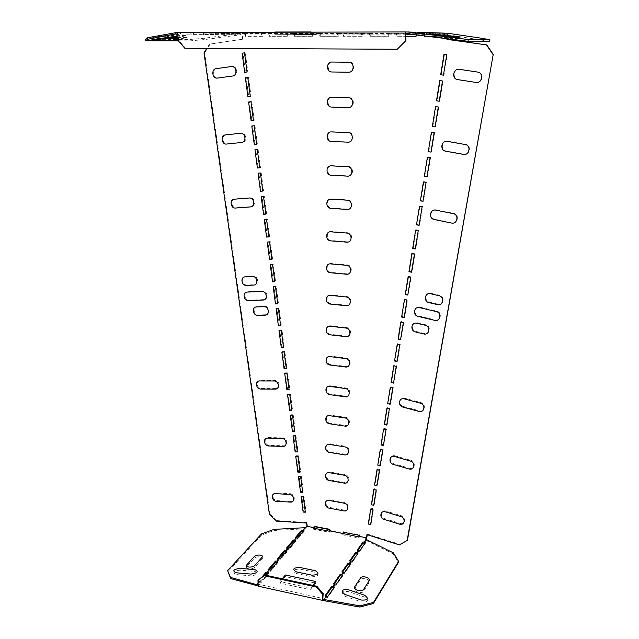 <?xml version="1.0" encoding="UTF-8"?>
<svg xmlns="http://www.w3.org/2000/svg" width="639" height="639" viewBox="0 0 639 639"><rect width="100%" height="100%" fill="white"/><g stroke="black" fill="none" stroke-linecap="round" stroke-linejoin="round"><path stroke-width="0.48" stroke-dasharray="3.19 2.4" d="M344.964 596.283L361.402 601.898C368.136 602.202 369.158 600.58 364.478 597.026L348.159 591.49C341.474 591.163 340.411 592.76 344.964 596.283M369.062 582.672L363.527 591.315C361.786 594.438 352.584 591.323 354.805 588.375L360.46 579.797C362.169 576.825 371.139 579.805 369.062 582.672M285.329 576.61L280.082 583.135L310.794 589.821L315.73 583.135L285.329 576.61M296.256 573.471C292.063 570.851 293.229 569.373 299.747 569.045L315.331 572.32C319.66 574.956 318.534 576.45 311.952 576.801L296.256 573.471M261.982 559.141L255.033 567.065C252.772 569.876 244.338 569.149 247.021 566.394L254.066 558.502C256.263 555.81 264.514 556.465 261.982 559.141M251.079 575.867L236.023 574.533C232.205 572.608 233.523 571.138 239.984 570.132L254.945 571.426C258.899 573.351 257.613 574.836 251.079 575.867M377.585 468.906L375.093 484.346L377.425 485.041L379.933 469.593L377.585 468.906M380.828 448.794L378.304 464.465L380.652 465.152L383.2 449.473L380.828 448.794M374.39 488.723L371.93 503.939L374.246 504.65L376.714 489.426L374.39 488.723M387.474 407.65L384.862 423.793L387.258 424.464L389.878 408.305L387.474 407.65M384.127 428.378L381.555 444.281L383.935 444.96L386.515 429.041L384.127 428.378M371.235 508.253L368.815 523.245L371.107 523.964L373.543 508.964L371.235 508.253M386.004 511.096C380.788 509.307 379.494 517.215 384.742 518.644L399.926 523.357C405.182 525.186 406.58 517.231 401.236 515.777L386.004 511.096M395.229 455.871C389.894 454.145 388.536 462.388 393.912 463.738L409.471 468.251C414.847 470.024 416.309 461.733 410.837 460.36L395.229 455.871M403.481 406.508L419.416 410.805C424.927 412.506 426.453 403.856 420.845 402.562L404.846 398.297C399.383 396.643 397.969 405.23 403.481 406.508M344.78 482.413L329.908 479.841C324.804 479.146 324.844 470.975 329.964 472.021L344.868 474.561C350.06 475.256 349.948 483.507 344.78 482.413M345.731 396.228C351.051 397.178 351.162 388.48 345.827 387.953L330.515 385.86C325.259 384.958 325.219 393.568 330.459 394.095L345.731 396.228M345.411 425.47C350.675 426.469 350.787 417.922 345.499 417.331L330.323 415.094C325.115 414.136 325.075 422.595 330.275 423.186L345.411 425.47M345.092 454.193L330.091 451.757C324.939 451.118 324.979 442.803 330.139 443.809L345.18 446.198C350.42 446.845 350.308 455.24 345.092 454.193M303.924 496.048L301.736 495.936L303.781 511.344L305.969 511.472L303.924 496.048M344.469 510.146L329.732 507.43C324.676 506.687 324.708 498.66 329.78 499.754L344.557 502.43C349.709 503.173 349.597 511.28 344.469 510.146M291.112 501.383L277.118 500.617C272.35 500.545 271.224 492.549 276.056 492.973L290.066 493.691C294.93 493.755 296.009 501.839 291.112 501.383M287.63 372.817L285.385 372.825L287.558 389.215L289.802 389.223L287.63 372.817M290.418 393.888L288.181 393.872L290.338 410.094L292.566 410.126L290.418 393.888M293.173 414.743L290.945 414.711L293.077 430.766L295.298 430.814L293.173 414.743M295.905 435.383L293.684 435.327L295.793 451.222L298.006 451.294L295.905 435.383M301.281 476.031L303.341 491.615L301.145 491.511L299.076 475.935L301.281 476.031M298.605 455.815L296.392 455.735L298.485 471.462L300.689 471.558L298.605 455.815M282.494 437.867L268.332 437.491C263.444 437.172 264.602 445.399 269.426 445.351L283.564 445.774C288.524 446.126 287.406 437.811 282.494 437.867M275.808 388.576L261.511 388.504C256.63 388.672 255.44 380.221 260.385 380.413L274.698 380.437C279.666 380.245 280.817 388.8 275.808 388.576M429.536 302.191L437.891 304.132C443.65 305.698 445.295 296.36 439.432 295.242L431.045 293.325C425.302 291.799 423.753 301.081 429.536 302.191M418.609 315.946L435.167 319.875C440.886 321.465 442.507 312.231 436.685 311.081L420.079 307.191C414.399 305.65 412.89 314.811 418.609 315.946M416.021 331.449L424.224 333.438C429.879 335.044 431.453 325.93 425.702 324.764L417.467 322.791C411.828 321.225 410.342 330.291 416.021 331.449M427.914 156.986L424.815 176.204L427.467 176.707L430.582 157.474L427.914 156.986M436.341 209.856C430.438 208.458 428.833 218.25 434.776 219.225L451.989 222.723C457.939 224.177 459.681 214.297 453.618 213.314L436.341 209.856M431.964 131.914L428.809 151.451L431.485 151.938L434.656 132.385L431.964 131.914M436.078 106.425L432.875 126.29L435.566 126.754L438.793 106.873L436.078 106.425M447.811 141.195L465.567 144.326C471.79 145.181 469.977 155.533 463.858 154.175L446.174 151.004C440.071 150.157 441.757 139.893 447.811 141.195M444.512 54.123L441.198 74.675L443.953 75.098L447.292 54.539L444.512 54.123M440.263 80.498L443.003 80.929L439.728 101.146L437.004 100.698L440.263 80.498M458.115 79.54L476.295 82.351C482.581 83.589 484.49 72.742 478.084 72.023L459.832 69.26C453.61 68.077 451.837 78.829 458.115 79.54M233.387 75.969L218.282 78.014C213.13 78.948 211.757 69.14 216.972 68.637L232.101 66.52C237.349 65.553 238.682 75.498 233.387 75.969M349.317 72.167C355.164 72.495 355.3 61.991 349.429 62.167L332.592 62.007C326.817 61.719 326.769 72.103 332.528 71.935L349.317 72.167M348.926 107.416C354.717 107.823 354.853 97.519 349.038 97.615L332.368 97.224C326.649 96.864 326.601 107.048 332.304 106.961L348.926 107.416M348.543 141.986C354.278 142.465 354.413 132.361 348.654 132.377L332.144 131.762C326.481 131.33 326.433 141.323 332.08 141.315L348.543 141.986M348.167 175.901C353.846 176.444 353.974 166.531 348.271 166.467L331.929 165.645C326.313 165.15 326.273 174.942 331.865 175.014L348.167 175.901M254.937 125.595L252.589 125.859L255.033 144.302L257.373 144.063L254.937 125.595M258.068 149.31L260.488 167.578L258.156 167.793L255.736 149.55L258.068 149.31M261.175 172.762L263.564 190.829L261.239 191.021L258.843 172.977L261.175 172.762M264.242 195.965L261.918 196.149L264.29 214.001L266.607 213.833L264.242 195.965M267.278 218.905L264.969 219.073L267.31 236.726L269.61 236.582L267.278 218.905M347.8 209.161C353.423 209.776 353.551 200.047 347.904 199.911L331.713 198.889C326.154 198.322 326.114 207.939 331.657 208.082L347.8 209.161M347.44 241.806L331.449 240.536C325.954 240.32 326.002 230.879 331.505 231.51L347.544 232.724C353.135 232.939 353.008 242.477 347.44 241.806M273.244 264.067L270.952 264.179L273.252 281.456L275.537 281.36L273.244 264.067M270.273 241.606L267.981 241.75L270.297 259.21L272.589 259.091L270.273 241.606M347.089 273.843C352.6 274.57 352.728 265.209 347.185 264.929L331.298 263.524C325.842 262.837 325.802 272.102 331.242 272.382L347.089 273.843M416.173 229.768L413.217 248.068L415.797 248.619L418.769 230.312L416.173 229.768M412.387 253.252L409.479 271.255L412.027 271.823L414.951 253.811L412.387 253.252M420.023 205.902L422.643 206.429L419.623 225.032L417.027 224.497L420.023 205.902M408.656 276.36L405.797 294.084L408.321 294.667L411.196 276.935L408.656 276.36M404.982 299.108L402.171 316.553L404.671 317.144L407.506 299.691L404.982 299.108M346.737 305.282C352.201 306.073 352.321 296.879 346.833 296.536L331.098 294.954C325.69 294.204 325.65 303.301 331.042 303.645L346.737 305.282M346.394 336.154C351.809 337.001 351.929 327.975 346.49 327.567L330.898 325.802C325.547 325.003 325.507 333.933 330.842 334.349L346.394 336.154M276.184 286.28L273.899 286.368L276.176 303.469L278.444 303.397L276.184 286.28M279.091 308.262L276.823 308.325L279.067 325.243L281.328 325.195L279.091 308.262M281.967 330.004L279.706 330.051L281.927 346.793L284.179 346.761L281.967 330.004M284.81 351.522L282.558 351.546L284.762 368.112L287.007 368.104L284.81 351.522M346.058 366.466C351.426 367.361 351.538 358.503 346.154 358.032L330.706 356.107C325.403 355.252 325.363 364.022 330.651 364.494L346.058 366.466M394.311 365.236L391.627 381.882L394.063 382.521L396.771 365.867L394.311 365.236M390.868 386.603L388.216 403.001L390.637 403.648L393.297 387.242L390.868 386.603M397.817 343.534L395.086 360.444L397.546 361.067L400.294 344.149L397.817 343.534M401.372 321.497L398.6 338.662L401.084 339.277L403.872 322.096L401.372 321.497M249.913 197.755L235.12 198.945C230.016 199.144 231.31 208.37 236.35 207.771L251.119 206.645C256.295 206.477 255.041 197.131 249.913 197.755M253.188 276.168L245.919 276.495C240.879 276.527 242.133 285.417 247.101 285.01L254.362 284.706C259.434 284.714 258.212 275.736 253.188 276.168M245.312 52.845L242.94 53.189L245.472 72.263L247.836 71.943L245.312 52.845M241.143 133.144L226.182 134.781C221.022 135.125 222.356 144.638 227.452 143.879L242.389 142.305C247.628 141.986 246.334 132.353 241.143 133.144M263.731 299.619L249.202 300.114C244.25 300.49 243.004 291.664 248.028 291.672L262.581 291.112C267.629 290.713 268.827 299.651 263.731 299.619M265.784 314.715L258.515 314.915C253.539 315.259 252.317 306.464 257.357 306.504L264.634 306.273C269.666 305.913 270.864 314.787 265.784 314.715M248.555 77.367L246.191 77.686L248.691 96.545L251.055 96.249L248.555 77.367M251.766 101.617L254.234 120.292L251.886 120.555L249.402 101.905L251.766 101.617M423.937 181.644L426.58 182.155L423.513 201.069L420.885 200.55L423.937 181.644M176.739 35.353L185.973 35.472C189.288 35.48 180.246 36.894 177.299 36.83L167.953 36.742C164.423 36.742 173.688 35.281 176.739 35.353M170.645 34.626C178.137 33.731 179.863 33.755 175.813 34.69L159.383 37.286C151.986 38.172 150.229 38.156 154.103 37.246L170.645 34.626M316.369 32.325L293.988 32.262L316.369 32.325M282.238 578.798L280.066 581.49L310.794 588.168L312.838 585.404M177.73 37.405L186.037 37.477C189.152 37.469 181.236 38.763 177.778 38.827M316.361 34.546L293.996 34.49L316.361 34.546M311.057 34.266L274.906 34.306L311.057 34.266M456.917 40.065L432.835 36.687C426.772 35.704 427.763 35.72 435.798 36.742L459.657 40.361M454.089 38.995L459.066 39.051L448.33 37.541L443.162 37.453L454.089 38.995M180.454 34.027L190.702 34.186L190.646 32.637L180.398 32.453L180.454 34.027L177.61 34.011M415.438 32.357L415.39 33.931L408.976 33.755L409.024 32.022L411.228 32.094M325.81 595.939L325.083 596.978L325.091 595.78M442.404 33.228L442.156 34.778L447.324 34.913L445.942 34.722L448.091 34.833L448.338 33.324M447.619 34.762L424.072 34.802L424.416 35.84M447.763 33.244L446.078 33.252L446.022 34.77M412.347 32.254L412.083 33.971L442.156 34.778M489.666 41.351L448.091 34.833M408.369 33.691L412.083 33.971M445.942 34.722L440.75 34.578M439.233 34.538L433.777 34.386M432.18 34.346L426.437 34.186M424.751 34.139L418.697 33.971M416.924 33.923L415.39 33.931M408.976 33.755L410.542 33.755M406.1 33.707L177.602 33.979M343.894 33.436L362.345 33.412L362.305 36.239L343.87 36.247L343.894 33.436L338.382 33.444L338.358 36.247L337.879 36.287L337.887 34.881L319.276 34.889L319.292 33.444L312.591 33.476L312.583 36.255L312.072 36.295L312.072 34.905L293.796 34.905L293.804 33.484L294.835 33.5L287.302 33.516L287.318 36.263L286.783 36.295L286.775 34.921L268.819 34.929L268.827 33.516L262.517 33.547L262.557 36.271L261.99 36.303L261.974 34.945L244.338 34.945L244.33 33.547L245.456 33.571L193.505 32.685L193.553 34.226L190.702 34.186M193.553 34.226L244.905 34.953L244.929 36.311L261.99 36.303M244.338 34.945L244.905 34.953M261.974 34.945L269.362 34.937L269.378 36.303L286.783 36.295M268.819 34.929L269.362 34.937M286.775 34.921L294.315 34.913L294.315 36.295L312.072 36.295M293.796 34.905L294.315 34.913M312.072 34.905L319.764 34.897L319.764 36.287L337.879 36.287M319.276 34.889L319.764 34.897M337.887 34.881L343.407 34.881L343.391 36.287L361.85 36.279L361.866 34.865L343.407 34.881M361.866 34.865L369.861 34.857L369.837 36.279L388.68 36.271L388.712 34.841L369.861 34.857M388.712 34.841L396.875 34.833L396.835 36.271L406.037 36.271M406.077 34.818L396.875 34.833M416.78 34.818L424.448 34.81M482.11 38.308L481.846 39.85M262.517 33.547L261.423 33.524L261.431 34.937M244.33 33.547L261.423 33.524M287.302 33.516L286.264 33.492L286.256 34.913M268.827 33.516L286.264 33.492M312.591 33.476L311.592 33.46L311.576 34.897M293.804 33.484L311.592 33.46M338.382 33.444L337.448 33.42L337.416 34.873M319.292 33.444L337.448 33.42M362.305 36.239L361.85 36.279M343.87 36.247L343.391 36.287M361.458 33.388L361.426 34.857M389.103 36.231L370.285 36.239L370.332 33.396L369.47 33.38L389.167 33.372L389.103 36.231L388.68 36.271M370.285 36.239L369.837 36.279M388.344 33.348L388.296 34.833M406.037 36.231L397.258 36.231L397.322 33.364L396.515 33.34L415.789 33.316L415.733 34.81M415.789 33.316L416.556 33.34L416.069 36.263M396.515 33.34L396.468 34.825M424.799 35.888L424.879 33.324L424.136 33.3L444.512 33.3L444.409 36.223L444.097 34.794M443.817 33.276L443.746 34.786M424.136 33.3L424.072 34.802M184.815 48.252L185.558 48.244L178.585 40.321L177.834 40.321M185.558 48.244L397.73 49.235M178.585 40.321L178.361 33.987M177.778 32.389L177.834 33.979M409.024 32.022L410.693 32.022M419.376 32.365L418.849 32.293M427.1 32.621L426.588 32.549M434.424 32.861L433.929 32.789M441.389 33.084L440.902 33.02M446.078 33.252L444.512 33.3M424.879 33.324L416.556 33.34M397.322 33.364L389.167 33.372M370.332 33.396L362.345 33.412M193.505 32.685L190.646 32.637M180.398 32.453L175.517 32.389M245.456 33.571L245.504 36.271L244.929 36.311M269.906 33.54L269.93 36.271L269.378 36.303M294.835 33.5L294.851 36.263L294.315 36.295M320.275 33.468L320.267 36.255L319.764 36.287M240.631 33.532L240.655 34.929M243.02 39.155L209.512 44.139L243.02 39.155L242.924 33.571M242.437 39.155L242.365 34.961M342.967 33.412L342.943 34.865M369.47 33.38L369.43 34.849M397.258 36.231L396.835 36.271M239.305 34.937L238.714 33.611L239.194 33.532M237.724 33.484L237.756 34.889M236.454 33.484L235.2 33.675L235.384 35.073L236.566 34.889M227.955 33.332L226.685 33.532L226.877 34.953L228.067 34.762M229.241 33.332L229.273 34.762M226.765 33.284L226.797 34.73M225.471 33.284L224.193 33.484L224.393 34.913L225.583 34.73M216.573 33.124L215.279 33.332L215.479 34.786L216.693 34.594M217.891 33.124L217.923 34.594M204.648 32.916L203.33 33.124L203.537 34.61L204.776 34.418M205.99 32.909L206.03 34.418M192.139 32.693L190.797 32.901L191.013 34.426L192.275 34.226M178.289 40.832L190.158 40.864L204.871 39.546L238.898 34.993M226.877 34.953L235.384 35.073M215.479 34.786L224.393 34.913M214.097 34.554L203.537 34.61M202.052 34.378L191.013 34.426M189.416 34.186L179.144 34.035M189.28 32.637L179 32.453M190.797 32.901L200.598 33.076L200.806 34.57M201.924 32.869L200.598 33.076M203.33 33.124L212.675 33.284L212.875 34.746M213.977 33.084L212.675 33.284M215.279 33.332L224.193 33.484M226.685 33.532L235.2 33.675M145.532 39.251L189.951 39.474L204.68 38.172L238.714 33.611M177.634 32.669L177.866 34.234M215.295 33.076L215.327 34.554M203.266 32.861L203.314 34.37M187.93 32.853L188.154 34.386M444.592 33.3L444.544 34.722M447.572 33.396L447.324 34.913M439.384 33.02L439.328 34.578M437.851 33.084L437.803 34.538M440.894 33.18L440.646 34.738M435.463 33.004L435.215 34.586M432.371 32.789L432.315 34.386M428.162 32.765L427.906 34.394M424.991 32.549L424.943 34.186M420.462 32.517L420.206 34.186M417.219 32.293L417.171 33.979M430.758 32.853L430.71 34.346M433.873 32.956L433.625 34.546M423.298 32.613L423.25 34.139M426.485 32.717L426.229 34.346M418.697 32.461L418.441 34.139M333.742 587.92L334.245 588.088L327.551 597.673L326.321 597.249L324.053 600.484M342.017 576.074L342.504 576.242L336.106 585.412L334.9 585.005L333.031 587.672M349.94 564.74L350.42 564.9L344.293 573.678L343.111 573.279L341.322 575.843M357.536 553.869L358.008 554.021L352.137 562.44L350.971 562.056L349.253 564.509M364.821 543.446L365.284 543.597L359.653 551.673L358.511 551.297L356.866 553.654M365.971 539.308L365.332 540.211L366.091 540.474L364.158 543.23M366.091 540.474L393.249 553.965L398.401 562.424M325.083 596.978L326.321 597.249M264.818 575.036L258.499 582.52L259.658 582.624L257.078 585.691M259.658 582.624L260.84 582.88L260.824 581.706L259.562 581.434L258.044 583.231M267.637 573.614L268.476 573.79L260.84 582.88M269.227 569.82L268.308 570.907L269.45 571.002L267.31 573.542M269.45 571.002L270.609 571.25L270.593 570.1M277.102 562.368L277.925 562.544L270.609 571.25M286.176 551.601L286.983 551.761L279.97 560.107L278.836 559.876L276.783 562.304M294.883 541.257L295.673 541.417L288.948 549.428L287.83 549.197L285.865 551.529M303.237 531.336L304.02 531.488L297.558 539.172L296.456 538.957L294.571 541.201M314.476 528.189L307.575 526.856L302.934 531.273M343.558 533.813L330.059 531.201L329.229 532.255L313.621 529.228L314.372 528.317M343.462 533.94L342.76 534.875L342.76 533.805M366.69 538.278L359.501 536.888L358.727 537.966L342.76 534.875M358.048 550.091L357.353 551.066L358.511 551.297M350.499 560.826L349.797 561.817L350.971 562.056M342.624 572.025L341.913 573.031L343.111 573.279M334.405 583.719L333.686 584.741L334.9 585.005M266.191 575.332L260.824 581.706M258.555 579.589L258.627 584.31L258.068 584.741M258.26 585.955L258.627 584.31L323.158 598.519L323.158 599.398L322.815 599.07M365.332 540.211L365.508 539.14M393.432 552.895L393.249 553.965M367.265 534.715L367.369 534.068L399.687 544.324L399.327 544.891M366.978 534.619L367.369 534.068M359.501 536.888L359.533 534.779L359.134 535.298M358.727 537.966L358.727 536.888M305.027 528.788L274.123 530.466L261.607 535.051L227.803 571.785M303.813 527.622L303.956 528.717M305.674 527.838L305.817 528.94M306.552 523.029L307 522.502L276.839 520.601L276.368 521.112M307.575 526.856L307 522.502M313.621 529.228L313.613 528.165M314.484 526.696L314.484 526.113L314.045 526.608M343.167 532.223L343.582 531.712L343.574 532.303M329.229 532.255L329.221 531.185M314.484 526.113L330.067 529.108L329.644 529.619M330.067 529.108L330.059 531.201M365.284 543.597L365.452 542.535M358.008 554.021L358.183 552.943M359.653 551.673L359.821 550.594M357.353 551.066L357.377 549.955M350.42 564.9L350.595 563.798M352.137 562.44L352.305 561.346M349.797 561.817L349.813 560.683M342.504 576.242L342.68 575.124M344.293 573.678L344.469 572.568M341.913 573.031L341.929 571.881M336.106 585.412L336.282 584.278M333.686 584.741L333.694 583.567M334.245 588.088L334.413 586.953M327.551 597.673L327.727 596.522M304.02 531.488L304.02 530.402M296.248 537.838L295.37 538.877L296.456 538.957M295.37 538.877L295.218 537.766M297.558 539.172L297.55 538.086M295.673 541.417L295.673 540.322M287.614 548.062L286.719 549.117L287.83 549.197M286.719 549.117L286.568 547.982M288.948 549.428L288.94 548.318M286.983 551.761L286.975 550.642M279.97 560.107L279.962 558.973M278.612 558.71L277.709 559.78L278.836 559.876M277.709 559.78L277.55 558.63M277.925 562.544L277.917 561.409M268.476 573.79L268.46 572.632M268.308 570.907L268.14 569.732M258.499 582.52L258.316 581.322L259.562 581.434M262.102 576.849L258.316 581.322M261.447 533.956L261.607 535.051M273.971 529.38L274.123 530.466M343.582 531.712L359.533 534.779M276.839 520.601L269.93 514.076L269.45 514.587M269.93 514.076L204.64 52.821L204.017 52.837M209.512 44.139L206.852 48.356M210.127 44.131L204.64 52.821M189.951 39.474L190.158 40.864M204.68 38.172L204.871 39.546M407.434 540.346L399.687 544.324M262.557 36.271L245.504 36.271M287.318 36.263L269.93 36.271M312.583 36.255L294.851 36.263M338.358 36.247L320.267 36.255M427.619 36.263L444.041 36.255M444.409 36.223L427.331 36.223M446.917 38.835L447.068 34.794M447.276 38.883L447.484 33.292"/><path stroke-width="0.96" d="M311.057 31.958L274.882 32.03L311.057 31.958M432.915 34.37C426.852 33.404 427.842 33.428 435.878 34.45L456.366 37.334C462.628 38.324 461.709 38.308 453.594 37.286L432.915 34.37M454.177 36.719L459.153 36.822L443.242 35.177L454.177 36.719M377.042 469.593L374.55 485.057L376.882 485.752L379.39 470.288L377.042 469.593M380.285 449.457L377.761 465.144L380.117 465.831L382.657 450.136L380.285 449.457M373.839 489.442L371.387 504.674L373.703 505.385L376.171 490.145L373.839 489.442M386.93 408.249L384.327 424.424L386.723 425.087L389.343 408.904L386.93 408.249M383.584 429.009L381.02 444.936L383.392 445.615L385.98 429.68L383.584 429.009M370.692 508.995L368.272 524.004L370.564 524.723L373 509.706L370.692 508.995M385.477 511.839C380.261 510.058 378.959 517.973 384.215 519.403L399.423 524.124C404.679 525.961 406.084 517.989 400.733 516.536L385.477 511.839M394.71 456.55C389.367 454.816 388.009 463.067 393.392 464.425L408.968 468.954C414.352 470.727 415.813 462.42 410.342 461.038L394.71 456.55M402.961 407.115L418.928 411.42C424.44 413.129 425.965 404.463 420.35 403.169L404.335 398.888C398.864 397.234 397.442 405.837 402.961 407.115M344.189 483.108L329.301 480.528C324.189 479.833 324.229 471.646 329.357 472.7L344.277 475.248C349.477 475.943 349.373 484.202 344.189 483.108M345.132 396.803C350.452 397.762 350.563 389.047 345.22 388.512L329.892 386.419C324.628 385.509 324.588 394.135 329.836 394.67L345.132 396.803M344.812 426.085C350.084 427.092 350.196 418.529 344.9 417.938L329.708 415.693C324.492 414.727 324.452 423.202 329.66 423.793L344.812 426.085M344.501 454.848L329.476 452.412C324.324 451.765 324.356 443.442 329.532 444.448L344.589 446.845C349.837 447.492 349.725 455.903 344.501 454.848M303.293 496.751L301.097 496.631L303.15 512.071L305.338 512.198L303.293 496.751M343.886 510.88L329.133 508.157C324.061 507.414 324.101 499.371 329.181 500.473L343.974 503.149C349.134 503.899 349.022 512.023 343.886 510.88M290.457 502.086L276.455 501.319C271.671 501.24 270.545 493.236 275.385 493.667L289.411 494.386C294.283 494.45 295.37 502.55 290.457 502.086M286.943 373.344L284.698 373.352L286.879 389.766L289.124 389.782L286.943 373.344M289.739 394.447L287.502 394.431L289.667 410.677L291.895 410.709L289.739 394.447M292.51 415.334L290.274 415.294L292.414 431.373L294.635 431.429L292.51 415.334M295.242 435.998L293.021 435.942L295.138 451.861L297.351 451.933L295.242 435.998M300.634 476.71L302.702 492.31L300.506 492.206L298.429 476.614L300.634 476.71M297.95 456.462L295.745 456.382L297.838 472.133L300.042 472.221L297.95 456.462M281.815 438.482L267.637 438.098C262.741 437.787 263.907 446.022 268.739 445.974L282.893 446.405C287.854 446.757 286.735 438.426 281.815 438.482M275.113 389.119L260.8 389.047C255.919 389.215 254.721 380.748 259.666 380.948L274.003 380.972C278.971 380.78 280.122 389.351 275.113 389.119M429.041 302.646L437.411 304.587C443.178 306.161 444.824 296.808 438.953 295.681L430.558 293.756C424.807 292.231 423.25 301.528 429.041 302.646M418.106 316.417L434.68 320.355C440.415 321.944 442.036 312.695 436.205 311.544L419.567 307.647C413.888 306.105 412.379 315.283 418.106 316.417M415.51 331.945L423.721 333.941C429.384 335.547 430.966 326.417 425.199 325.243L416.955 323.27C411.316 321.705 409.823 330.786 415.51 331.945M427.403 157.194L424.296 176.444L426.948 176.947L430.071 157.681L427.403 157.194M435.846 210.159C429.935 208.753 428.322 218.562 434.28 219.536L451.517 223.043C457.484 224.505 459.217 214.608 453.147 213.618L435.846 210.159M431.453 132.081L428.298 151.651L430.974 152.13L434.145 132.553L431.453 132.081M435.566 106.545L432.355 126.442L435.063 126.905L438.29 106.993L435.566 106.545M447.332 141.379L465.112 144.51C471.342 145.373 469.521 155.74 463.403 154.382L445.687 151.195C439.568 150.349 441.261 140.077 447.332 141.379M444.009 54.147L440.694 74.739L443.45 75.162L446.789 54.555L444.009 54.147M439.752 80.57L442.507 81.001L439.217 101.25L436.493 100.81L439.752 80.57M457.644 79.603L475.847 82.423C482.149 83.669 484.058 72.798 477.645 72.079L459.361 69.308C453.123 68.125 451.35 78.893 457.644 79.603M232.564 76.033L217.444 78.078C212.284 79.012 210.902 69.188 216.134 68.677L231.278 66.56C236.534 65.593 237.876 75.554 232.564 76.033M348.662 72.215C354.525 72.55 354.661 62.023 348.774 62.207L331.913 62.039C326.13 61.751 326.082 72.151 331.849 71.983L348.662 72.215M348.279 107.528C354.078 107.935 354.214 97.615 348.391 97.711L331.689 97.32C325.962 96.96 325.922 107.16 331.633 107.072L348.279 107.528M347.904 142.162C353.647 142.641 353.774 132.521 348.007 132.537L331.473 131.922C325.802 131.49 325.762 141.491 331.417 141.491L347.904 142.162M347.536 176.132C353.215 176.676 353.351 166.747 347.64 166.683L331.266 165.86C325.642 165.357 325.602 175.174 331.21 175.246L347.536 176.132M254.154 125.739L251.806 126.003L254.258 144.478L256.606 144.238L254.154 125.739M257.301 149.494L259.722 167.785L257.389 168.001L254.961 149.726L257.301 149.494M260.408 172.985L262.805 191.077L260.48 191.269L258.084 173.193L260.408 172.985M263.492 196.221L261.167 196.405L263.548 214.281L265.856 214.113L263.492 196.221M266.535 219.201L264.219 219.361L266.575 237.053L268.875 236.909L266.535 219.201M347.169 209.448C352.8 210.063 352.928 200.319 347.273 200.183L331.058 199.152C325.491 198.593 325.451 208.218 331.002 208.37L347.169 209.448M346.817 242.141L330.794 240.871C325.299 240.655 325.339 231.198 330.85 231.829L346.913 233.051C352.512 233.267 352.393 242.82 346.817 242.141M272.526 264.426L270.225 264.538L272.534 281.847L274.818 281.751L272.526 264.426M269.546 241.933L267.238 242.077L269.57 259.57L271.863 259.45L269.546 241.933M346.466 274.227C351.993 274.962 352.113 265.584 346.562 265.305L330.651 263.899C325.195 263.204 325.155 272.486 330.595 272.765L346.466 274.227M415.646 230.096L412.69 248.427L415.27 248.978L418.241 230.639L415.646 230.096M411.859 253.619L408.952 271.655L411.5 272.222L414.431 254.178L411.859 253.619M419.504 206.197L422.123 206.716L419.104 225.359L416.5 224.816L419.504 206.197M408.129 276.767L405.262 294.515L407.794 295.098L410.677 277.342L408.129 276.767M404.455 299.547L401.635 317.016L404.144 317.615L406.979 300.13L404.455 299.547M346.122 305.722C351.594 306.512 351.714 297.311 346.218 296.967L330.459 295.37C325.051 294.627 325.011 303.733 330.403 304.084L346.122 305.722M345.787 336.641C351.21 337.488 351.322 328.454 345.883 328.039L330.267 326.273C324.908 325.467 324.868 334.413 330.211 334.828L345.787 336.641M275.465 286.679L273.188 286.767L275.465 303.892L277.741 303.821L275.465 286.679M278.38 308.693L276.112 308.757L278.364 325.698L280.633 325.65L278.38 308.693M281.272 330.467L279.003 330.515L281.232 347.281L283.492 347.249L281.272 330.467M284.123 352.017L281.863 352.049L284.075 368.631L286.32 368.623L284.123 352.017M345.459 366.994C350.827 367.896 350.939 359.022 345.547 358.551L330.075 356.618C324.764 355.755 324.724 364.542 330.028 365.013L345.459 366.994M393.776 365.78L391.092 382.449L393.528 383.088L396.236 366.403L393.776 365.78M390.325 387.178L387.681 403.592L390.102 404.247L392.761 387.817L390.325 387.178M397.282 344.046L394.551 360.979L397.011 361.602L399.758 344.661L397.282 344.046M400.837 321.968L398.065 339.165L400.549 339.78L403.337 322.575L400.837 321.968M249.146 198.018L234.329 199.2C229.217 199.4 230.519 208.641 235.559 208.042L250.352 206.924C255.536 206.748 254.282 197.387 249.146 198.018M252.437 276.551L245.16 276.879C240.12 276.903 241.374 285.809 246.35 285.401L253.619 285.098C258.699 285.106 257.477 276.12 252.437 276.551M244.505 52.861L242.125 53.213L244.665 72.319L247.037 71.991L244.505 52.861M240.352 133.295L225.367 134.933C220.199 135.284 221.541 144.805 226.637 144.047L241.598 142.473C246.838 142.154 245.544 132.505 240.352 133.295M263.004 300.034L248.459 300.53C243.499 300.905 242.253 292.063 247.277 292.071L261.846 291.512C266.902 291.12 268.1 300.074 263.004 300.034M265.057 315.155L257.781 315.354C252.804 315.698 251.574 306.888 256.622 306.928L263.907 306.696C268.947 306.337 270.145 315.227 265.057 315.155M247.756 77.431L245.384 77.742L247.9 96.641L250.264 96.345L247.756 77.431M250.975 101.721L253.451 120.42L251.095 120.691L248.611 102.008L250.975 101.721M423.417 181.899L426.061 182.403L422.994 201.349L420.366 200.83L423.417 181.899M312.838 585.404L315.73 581.49L285.321 574.98L282.238 578.798M296.248 571.849C292.055 569.237 293.213 567.767 299.739 567.44L315.331 570.707C319.66 573.335 318.534 574.828 311.952 575.18L296.248 571.849M344.98 594.438L361.434 600.045C368.176 600.356 369.198 598.735 364.51 595.189L348.183 589.661C341.498 589.334 340.427 590.923 344.98 594.438M369.102 580.867L363.559 589.493C361.818 592.609 352.616 589.493 354.837 586.554L360.492 577.999C362.201 575.036 371.171 578.007 369.102 580.867M261.95 557.4L255.001 565.307C252.74 568.111 244.298 567.384 246.989 564.636L254.034 556.769C256.239 554.085 264.49 554.732 261.95 557.4M251.047 574.086L235.983 572.76C232.157 570.835 233.483 569.373 239.944 568.367L254.913 569.645C258.867 571.57 257.581 573.047 251.047 574.086M177.778 38.827L168.025 38.779C164.503 38.795 173.76 37.342 176.811 37.397L177.73 37.405M177.698 36.423L159.47 39.338C152.074 40.217 150.317 40.209 154.191 39.314L177.682 36.032M459.657 40.361L456.917 40.065M411.228 32.094L415.438 32.357M333.742 587.92L331.809 587.417L325.81 595.939M331.809 587.417L331.817 586.235L325.091 595.78L327.727 596.522L334.413 586.953L331.817 586.235M407.083 540.913L493.172 54.73L407.434 540.346L399.327 544.891L366.978 534.619L366.474 537.774L365.508 539.14L393.432 552.895L398.584 561.338L373.583 602.345L360.053 605.892L325.467 599.757L325.291 600.916L322.663 600.42L258.092 586.155L257.988 580.252L264.538 574.98L316.84 586.267L323.182 593.695L322.815 599.007L324.149 599.302L326.417 596.067M441.389 33.084L447.763 33.244L482.11 38.308L489.937 39.786L489.666 41.351L468.012 41.279L405.773 33.699L405.917 40.64L397.242 49.251L405.917 40.64M177.602 33.979L175.669 33.979L177.61 34.011M406.037 36.271L416.069 36.263L416.117 34.818L406.077 34.818M416.117 34.818L416.78 34.818M405.773 33.699L405.669 31.95L177.546 32.381L177.834 40.321L184.815 48.252L397.242 49.251M405.669 31.95L405.445 40.64M405.813 31.958L415.438 32.238M446.094 33.188L417.075 32.23M419.376 32.365L423.298 32.613M424.903 32.493L423.306 32.493M427.1 32.621L430.758 32.853M432.331 32.733L430.766 32.741M434.424 32.861L437.851 33.084M439.384 32.972L437.851 32.972M177.546 32.389L147.521 37.733L145.532 39.251L145.764 40.76L178.289 40.832M424.416 35.84L424.4 36.263L427.619 36.263M427.331 36.223L424.4 36.263M175.669 33.979L175.222 34.051L174.99 32.477M175.222 34.051L147.761 39.267L145.764 40.76M408.912 33.771L409.168 32.038L408.521 31.95M334.405 583.719L340.116 575.587L342.017 576.074M342.624 572.025L348.079 564.269L349.94 564.74M350.499 560.826L355.707 553.422L357.536 553.869M358.048 550.091L363.024 543.014L364.821 543.446M398.584 561.338L398.401 562.424L373.392 603.496L359.861 607.05L325.291 600.916M258.084 585.915L230.671 578.583L230.487 577.408L255.728 584.381L255.904 585.588M314.037 527.654L314.045 526.608L329.644 529.619L329.221 531.185L313.613 528.165L314.037 527.654L306.984 526.288L302.862 530.178L304.02 530.402L297.55 538.086L296.384 537.846L294.491 540.083L295.673 540.322L288.94 548.318L287.75 548.07L285.777 550.403L286.975 550.642L279.962 558.973L278.748 558.726L276.695 561.154L277.917 561.409L270.593 570.1L269.362 569.836L267.222 572.368L265.992 572.264L266.167 573.439L267.637 573.614M276.695 561.154L275.489 561.058L275.657 562.216L277.102 562.368M285.777 550.403L284.595 550.307L284.754 551.449L286.176 551.601M294.491 540.083L293.325 540.003L293.477 541.121L294.883 541.257M302.862 530.178L301.712 530.106L301.864 531.201L303.237 531.336M314.372 528.317L314.484 526.696M343.574 532.303L343.462 533.94M365.971 539.308L366.69 538.278L367.265 534.715M333.119 586.514L334.996 583.838L336.282 584.278L342.68 575.124L340.132 574.429L333.694 583.567L334.996 583.838M341.41 574.701L343.207 572.145L344.469 572.568L350.595 563.798L348.087 563.127L341.929 571.881L343.207 572.145M349.349 563.39L351.067 560.938L352.305 561.346L358.183 552.943L355.723 552.304L349.813 560.683L351.067 560.938M356.953 552.543L358.607 550.195L359.821 550.594L365.452 542.535L363.04 541.912L357.377 549.955L358.607 550.195M364.254 542.144L366.195 539.388M329.636 530.666L358.727 536.888L359.118 536.353L366.474 537.774M267.222 572.368L268.46 572.632L266.191 575.332M258.068 584.741L256.974 584.493L258.044 583.231M359.118 536.353L359.134 535.298L343.167 532.223L343.159 533.269M324.149 599.302L325.467 599.757M304.955 527.702L273.971 529.38L261.447 533.956L227.62 570.619L230.487 577.408M306.984 526.288L306.552 523.029L276.368 521.112L269.45 514.587L204.017 52.837L206.852 48.356M322.807 600.213L322.815 599.007M322.663 600.42L322.687 594.39L323.182 593.695M257.988 580.252L263.979 575.635L316.337 586.953L322.687 594.39M363.024 543.014L363.04 541.912M355.707 553.422L355.723 552.304M348.079 564.269L348.087 563.127M340.116 575.587L340.132 574.429M296.384 537.846L295.218 537.766L301.712 530.106M287.75 548.07L286.568 547.982L293.325 540.003M278.748 558.726L277.55 558.63L284.595 550.307M269.362 569.836L268.14 569.732L275.489 561.058M266.167 573.439L264.818 575.036M227.62 570.619L230.671 578.583M301.864 531.201L296.248 537.838M293.477 541.121L287.614 548.062M284.754 551.449L278.612 558.71M275.657 562.216L269.227 569.82M263.979 575.635L264.538 574.98M316.337 586.953L316.84 586.267M265.992 572.264L262.102 576.849M256.974 584.493L255.728 584.381M359.861 607.05L360.053 605.892M373.583 602.345L373.392 603.496M147.521 37.733L147.761 39.267M447.26 39.338L486.814 44.954L446.901 39.338L447.276 38.883M486.814 44.954L493.468 54.714M486.503 44.954L493.172 54.73M416.077 36.231L406.037 36.231M446.901 39.338L446.917 38.835M409.168 32.038L468.299 39.57L468.012 41.279M468.299 39.57L489.937 39.786M452.66 37.837L452.38 39.562"/></g></svg>
